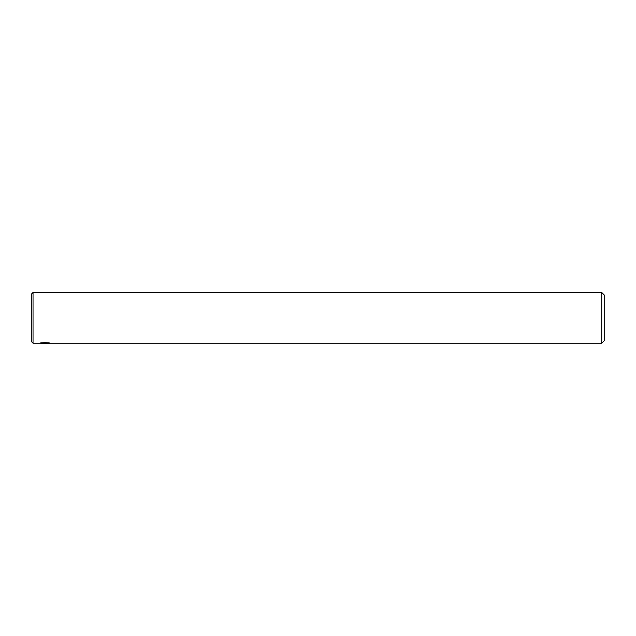 <?xml version="1.0" encoding="UTF-8"?>
<svg xmlns="http://www.w3.org/2000/svg" width="636" height="636" viewBox="0 0 636 636"><rect width="100%" height="100%" fill="white"/><g stroke="black" fill="none" stroke-linecap="round" stroke-linejoin="round"><path stroke-width="0.95" d="M33.024 343.178L31.8 341.953L31.8 293.705L33.024 292.481L33.024 343.178L39.893 343.178C39.583 342.621 50.339 342.621 50.037 343.178L40.879 343.52L40.434 343.074M43.63 342.701L46.301 342.701M601.743 292.481L604.2 294.937L604.2 340.729L601.743 343.178L601.743 292.481L33.024 292.481M50.037 343.178L601.743 343.178"/></g></svg>
